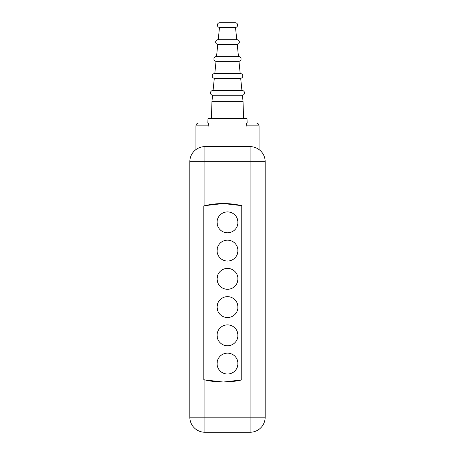<?xml version="1.0" encoding="UTF-8"?>
<svg xmlns="http://www.w3.org/2000/svg" width="455" height="455" viewBox="0 0 455 455"><rect width="100%" height="100%" fill="white"/><g stroke="black" fill="none" stroke-linecap="round" stroke-linejoin="round"><path stroke-width="0.68" d="M189.826 161.69L189.826 417.184L204.892 417.184L204.892 379.925L223.325 382.046L241.764 379.914C229.474 382.746 217.183 382.752 204.892 379.925L203.817 379.669L203.817 205.899L204.892 205.643L204.892 161.69L189.826 161.69A15.066 15.066 0 0 1 204.892 146.629L250.108 146.629L250.108 161.69L204.892 161.69L204.892 146.629M241.764 379.914L241.764 205.66C229.474 202.839 217.183 202.833 204.892 205.643L223.325 203.533L241.764 205.66M189.826 417.184A15.066 15.066 0 0 0 204.892 432.25L204.892 417.184L265.174 417.184L265.174 161.69A15.066 15.066 0 0 0 250.108 146.629M265.174 417.184A15.066 15.066 0 0 1 250.108 432.25L204.892 432.25M265.174 161.69L250.108 161.69L250.108 432.25M237.777 361.679A10.454 10.454 0 0 0 217.149 362.146L217.871 362.146L217.871 365.018L217.149 365.018A10.454 10.454 0 0 0 237.777 365.49L237.129 365.49L237.129 361.679L237.777 361.679M237.777 333.43A10.454 10.454 0 0 0 217.149 333.902L217.871 333.902L217.871 336.774L217.149 336.774A10.454 10.454 0 0 0 237.777 337.246L237.129 337.246L237.129 333.43L237.777 333.43M237.777 305.186A10.454 10.454 0 0 0 217.149 305.658L217.871 305.658L217.871 308.53L217.149 308.53A10.454 10.454 0 0 0 237.777 308.996L237.129 308.996L237.129 305.186L237.777 305.186M237.777 276.941A10.454 10.454 0 0 0 217.149 277.408L217.871 277.408L217.871 280.28L217.149 280.28A10.454 10.454 0 0 0 237.777 280.752L237.129 280.752L237.129 276.941L237.777 276.941M237.777 248.692A10.454 10.454 0 0 0 217.149 249.164L217.871 249.164L217.871 252.036L217.149 252.036A10.454 10.454 0 0 0 237.777 252.508L237.129 252.508L237.129 248.692L237.777 248.692M237.777 220.447A10.454 10.454 0 0 0 217.149 220.92L217.871 220.92L217.871 223.792L217.149 223.792A10.454 10.454 0 0 0 237.777 224.264L237.129 224.264L237.129 220.447L237.777 220.447M246.195 126.211L246.189 125.847C246.28 123.965 246.519 123.026 246.9 123.021L255.841 123.021L247.156 123.021L246.997 118.385L208.003 118.385L207.844 123.021L198.755 123.021L208.1 123.021C208.481 123.026 208.72 123.97 208.811 125.847L208.799 126.211M208.811 125.847L195.934 125.847L195.934 149.581M208.015 123.021L199.159 123.021M246.9 123.021L255.841 123.021M246.371 123.953L246.309 124.243M246.24 124.647L246.195 125.171M246.189 125.847L259.066 125.847L259.066 149.581M219.486 27.448L235.508 27.448A2.355 2.355 0 0 0 237.624 24.985A2.355 2.355 0 0 0 235.269 22.75L219.725 22.75A2.355 2.355 0 0 0 217.376 24.985A2.355 2.355 0 0 0 219.486 27.448L218.241 39.699A2.355 2.355 0 0 0 215.653 41.934A2.355 2.355 0 0 0 217.763 44.391L216.517 56.647A2.355 2.355 0 0 0 213.924 58.877A2.355 2.355 0 0 0 216.04 61.34L214.794 73.591A2.355 2.355 0 0 0 212.201 75.826A2.355 2.355 0 0 0 214.311 78.288L213.065 90.539A2.355 2.355 0 0 0 210.477 92.775A2.355 2.355 0 0 0 212.587 95.237L211.962 101.368L243.033 101.368L243.567 118.385M211.962 101.368L211.433 118.385M212.587 95.237L242.413 95.237L243.033 101.368M214.311 78.288L240.684 78.288L241.935 90.539A2.355 2.355 0 0 1 244.523 92.775A2.355 2.355 0 0 1 242.413 95.237M216.04 61.34L238.96 61.34L240.206 73.591A2.355 2.355 0 0 1 242.799 75.826A2.355 2.355 0 0 1 240.684 78.288M217.763 44.391L237.237 44.391L238.483 56.647A2.355 2.355 0 0 1 241.07 58.877A2.355 2.355 0 0 1 238.96 61.34M235.508 27.448L236.759 39.699A2.355 2.355 0 0 1 239.347 41.934A2.355 2.355 0 0 1 237.237 44.391M195.934 125.847C196.099 124.13 197.043 123.191 198.755 123.021M259.066 125.847C258.901 124.13 257.957 123.191 256.245 123.021M242.174 90.539L212.826 90.539M240.445 73.591L214.55 73.591M238.721 56.647L216.279 56.647M236.998 39.699L218.002 39.699"/></g></svg>
